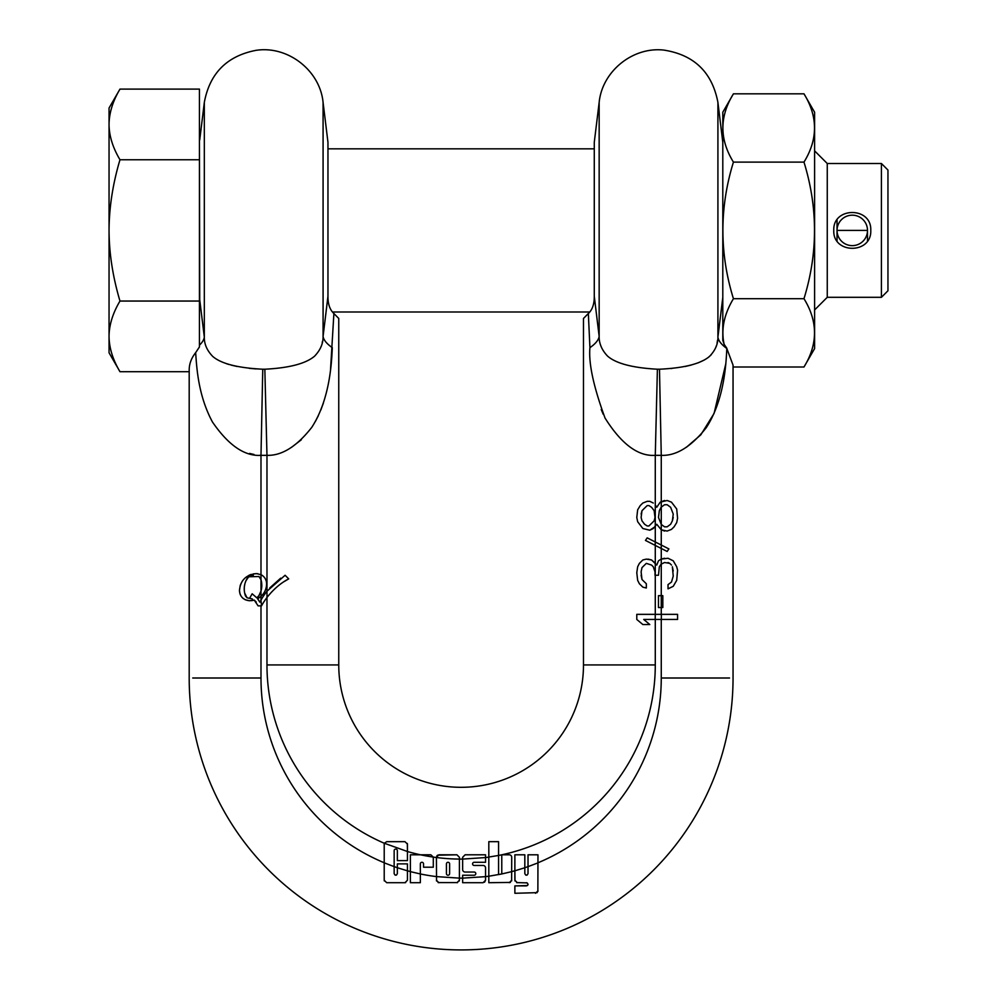 <?xml version="1.0" encoding="UTF-8"?>
<svg xmlns="http://www.w3.org/2000/svg" width="997" height="997" viewBox="0 0 997 997"><rect width="100%" height="100%" fill="white"/><g stroke="black" fill="none" stroke-linecap="round" stroke-linejoin="round"><path stroke-width="1.5" d="M527.089 875.092L528.024 873.634L528.024 854.803L537.969 854.803L537.869 891.517M510.402 882.42L488.817 882.706L488.817 876.226L501.74 873.97A1.595 1.595 0 0 0 501.778 873.634L501.753 854.803L509.268 854.803A2.468 2.468 0 0 1 511.723 857.27L511.623 880.937M661.26 614.351L661.26 529.781L656.749 524.272L653.272 528.522L649.795 530.217L642.853 528.522L637.656 521.718L636.784 517.48L637.656 509.828L640.248 505.579L642.853 503.024L647.203 501.329L649.795 501.329L653.272 503.024L649.795 501.329M589.925 347.679A112.038 28.252 173.2 0 0 599.16 336.413L594.274 296.259C594.337 304.085 592.368 309.843 588.342 313.519L589.925 347.679C588.479 363.22 593.527 386.686 605.054 418.079C621.455 444.139 638.192 456.564 655.278 455.33L655.266 526.566L649.795 530.217M655.278 504.993L656.749 507.274L660.213 502.176L667.155 500.482L671.492 502.176L676.701 508.981L677.574 518.328L676.701 522.578L674.097 526.827L671.492 529.37L667.155 531.077L661.26 529.781L661.273 524.41L658.481 517.48L659.341 510.676L661.086 507.274L664.55 504.731L667.155 504.731L670.632 507.274L673.237 514.078L672.364 520.87L673.237 517.48M583.482 318.454L588.342 313.519L583.482 318.454L583.482 664.937A122.369 122.369 0 0 1 461.125 787.306A122.369 122.369 0 0 1 338.756 664.937L338.756 318.454L333.895 313.519C329.882 309.843 327.901 304.085 327.963 296.259L327.963 142.309L323.078 102.404C320.012 70.388 287.697 45.339 255.917 50.361C226.917 55.994 209.719 73.342 204.323 102.404L204.323 337.136L202.042 318.517M649.795 624.546L643.726 619.449L649.795 624.546L642.853 624.546L636.784 619.449L636.784 614.351L655.278 614.351L655.203 619.449L643.726 619.449M668.027 562.507L669.76 563.367L664.55 562.507L661.086 564.215L659.341 566.757L658.481 575.257L655.004 575.257L655.004 571.854L653.272 566.757L651.539 565.062L646.33 563.367L641.993 567.605L641.121 571.854L641.993 579.506L641.121 575.257M646.33 583.756L641.993 579.506L646.33 583.756L646.33 588.006L642.853 587.158L639.389 583.756L637.656 580.354L636.784 572.714L637.656 566.757L639.389 563.367L642.853 559.965L646.33 559.118L651.539 559.965L648.062 559.118M655.278 545.409L655.278 563.143L651.539 559.965L656.749 565.062L658.481 560.812L661.086 559.118L668.027 558.258L673.237 560.812L676.701 566.757L677.574 570.159L676.701 580.354L673.237 586.311L668.027 588.853L668.027 584.603L671.492 582.061L673.237 576.104L672.364 566.757L673.237 571.007M655.278 526.566L655.278 541.982L647.203 537.869L645.458 540.424L667.155 551.466L668.887 548.911L647.203 537.869M641.993 520.87L641.121 517.48L641.993 520.87L644.598 524.272L641.993 520.87M647.203 525.967L644.598 524.272L647.203 525.967L648.935 525.967L654.144 520.87L655.004 517.48L654.144 510.676L651.539 507.274L648.935 505.579L647.203 505.579L641.993 510.676L641.121 517.48M667.155 526.827L670.632 524.272L672.364 520.87L670.632 524.272L667.155 526.827L664.55 526.827L661.273 524.41L661.273 501.765L664.55 500.482M661.26 501.765L661.26 455.342C676.128 456.003 691.12 446.818 706.2 427.775C724.57 399.672 726.128 362.621 726.813 348.489L733.044 365.114L733.044 677.997A271.919 271.919 0 0 1 461.125 949.917A271.919 271.919 0 0 1 189.193 677.997L189.193 371.707L119.976 371.707C112.773 359.556 109.134 347.791 109.047 336.375C109.159 347.866 112.798 359.643 119.976 371.707L109.047 352.776L109.047 336.375C109.159 324.897 112.798 313.12 119.976 301.057C112.773 276.767 109.134 253.226 109.047 230.407L109.047 108.037L119.976 89.107L199.437 89.107L199.437 159.757L119.976 159.757C112.773 147.618 109.134 135.841 109.047 124.438C109.159 112.948 112.798 101.171 119.976 89.107M671.492 565.062L669.76 563.367L671.492 565.062M667.155 504.731L670.632 507.274L673.237 514.078M655.241 541.957L655.228 545.396M661.26 607.547L658.481 607.547L658.481 595.658L662.818 595.658L662.818 607.547L661.26 607.547M655.266 563.143L655.278 614.351L661.347 614.351L661.347 619.449L655.203 619.449M647.203 505.579L641.993 510.676L641.121 514.078M646.33 563.367L641.993 567.605L641.121 571.854M661.273 529.781L664.55 531.077M661.285 548.475L667.155 551.466M661.273 559.068L664.55 558.258M668.027 584.603L671.492 582.061L673.237 576.104M661.347 614.351L677.574 614.351L677.574 619.449L661.347 619.449M803.981 298.701C818.014 321.47 818.014 344.227 803.981 366.996L814.599 348.589L814.599 112.225L803.981 93.818C818.014 116.587 818.014 139.356 803.981 162.112C818.014 207.638 818.014 253.176 803.981 298.701L733.431 298.701C723.996 314.379 720.893 329.596 724.146 344.364L726.825 348.24M803.981 366.996L733.431 366.996L733.044 366.323L733.044 677.997A271.919 271.919 0 0 1 461.125 949.917A271.919 271.919 0 0 1 189.193 677.997L189.193 369.825C189.256 363.755 191.399 358.023 195.649 352.651L199.437 346.968L199.437 159.757M722.8 340.289L724.146 344.364L722.8 340.289L722.8 112.225L733.431 93.818C719.385 116.587 719.385 139.356 733.431 162.112C719.385 207.638 719.385 253.176 733.431 298.701M803.981 93.818L733.431 93.818M803.981 162.112L733.431 162.112M726.813 348.489A112.038 28.963 6.9 0 1 717.915 337.136L722.8 297.38M594.274 296.259L594.274 142.309L599.16 102.404L599.16 336.413C599.035 343.566 601.864 350.146 607.634 356.166C616.096 363.519 632.684 367.868 657.397 369.214L659.478 369.214C684.029 368.055 700.667 363.83 709.378 356.54C715.223 350.558 718.064 344.09 717.915 337.136L717.915 102.404L722.8 142.309M338.756 318.517L338.756 664.937L266.972 664.937L266.972 597.49M199.437 137.412L199.724 300.01M199.437 308.846L199.724 299.711L204.323 337.136C204.198 344.102 207.015 350.533 212.76 356.452C221.135 363.706 237.797 367.955 262.759 369.214L264.841 369.214L262.759 369.214L260.99 455.342L260.03 455.28M199.724 300.209L199.712 301.231M199.562 305.07L199.537 305.743M200.534 306.316L199.724 299.711M254.023 454.495L249.611 453.436M196.322 361.824L195.661 353M256.055 368.915L249.238 368.329M237.049 366.472L231.154 365.101M228.936 364.478L226.394 363.681M199.437 301.057L119.976 301.057M109.047 336.375L109.047 230.407C109.159 207.438 112.798 183.884 119.976 159.757M199.437 345.186A112.038 28.963 173.1 0 0 204.323 337.136M195.649 352.651C196.696 366.746 197.942 395.136 212.473 422.018C228.487 445.335 244.664 456.439 260.99 455.342L260.99 579.706L260.329 577.886M322.38 341.647L322.218 342.445M321.159 346.32L320.847 347.168M260.99 455.342L266.972 455.33L264.841 369.214C289.093 367.98 305.643 363.668 314.479 356.265C320.373 350.159 323.24 343.529 323.078 336.413L327.963 296.259M258.721 598.113L257.6 598.761L259.881 602.188L260.99 600.144A67.983 67.983 0 0 1 266.972 591.221L285.105 575.269L288.706 578.871C280.768 582.996 273.527 589.202 266.984 597.465L266.972 455.33C281.79 455.841 296.732 446.519 311.774 427.352C330.069 399.087 331.64 361.948 332.313 347.679A112.038 28.252 6.8 0 1 323.078 336.413L323.078 102.404M288.706 578.871L284.058 581.637M271.757 591.857L267.732 596.493M330.518 369.787L333.895 313.519L332.425 311.986L589.813 311.986L588.342 313.519M269.738 587.956L280.68 578.173M259.881 602.188L260.977 600.144L261.513 605.864A67.983 67.983 0 0 1 266.984 597.465M258.497 596.505L260.977 591.121L260.977 596.393A16.986 16.986 0 0 0 266.598 583.756A10.169 10.169 0 0 0 260.965 574.658L260.553 574.459M260.99 579.706L260.99 591.121A20.401 20.401 0 0 0 260.99 579.706L258.983 576.528L248.677 576.764L245.86 580.902M384.219 862.766A200.135 200.135 0 0 1 260.99 677.997L260.99 605.864L258.111 605.864L254.26 600.107L253.35 600.344M258.447 599.882L257.6 598.761L260.666 596.667M250.309 598.337L249.611 598.225L252.166 593.801L256.84 597.851L257.911 597.141M256.84 597.851L259.282 595.221M259.843 594.125L260.279 593.153M253.338 575.269L250.459 575.892M249.911 576.116L247.306 578.135C243.941 583.856 243.343 589.8 245.499 595.994L247.057 597.801L251.917 598.823M244.863 583.856L244.327 586.884M244.29 587.407L244.265 589.95M244.651 593.028L247.057 597.801M256.241 602.038L254.26 600.107L249.611 600.755L245.2 599.745M252.553 600.493L251.344 600.668M243.393 598.636L242.657 598.013M241.224 596.343L240.252 594.586M239.965 593.826L239.442 590.573L240.227 585.451M240.489 584.678L242.333 581.089M248.776 575.406L251.057 574.459M253.599 573.823L257.862 573.686M252.49 599.06L249.611 598.225M249.611 600.755C243.368 600.069 239.978 596.68 239.442 590.573C240.402 580.329 246.06 574.671 256.428 573.587L260.965 574.658M515 880.999L514.876 870.805L524.821 867.751L524.821 873.634L525.755 875.092M537.159 892.651L514.876 893.287L514.876 885.897L527.425 885.548M527.812 885.099L528.024 884.426M527.176 882.881L516.645 882.607M517.343 882.706L514.876 880.239L514.876 870.78A200.135 200.135 0 0 1 511.723 871.627L501.74 873.97M488.817 882.706L488.817 876.201A200.135 200.135 0 0 1 485.551 876.637M485.551 880.239L483.084 882.706L462.645 882.706L462.645 878.145L485.551 876.65L485.551 880.239L484.542 882.233M483.084 882.706L462.645 882.706L462.645 878.12A200.135 200.135 0 0 1 459.405 878.12L459.281 880.999M457.623 882.607L438.119 882.582M436.536 880.999L436.424 857.27L438.879 854.803L456.938 854.803L459.405 857.27L459.405 859.078A194.153 194.153 0 0 1 420.535 854.803L430.841 854.803L433.296 857.096A2.468 2.468 0 0 1 433.296 857.27L433.296 867.216L423.538 867.216L423.538 863.876A1.595 1.595 0 0 0 421.943 862.28A1.595 1.595 0 0 0 420.348 863.876L420.348 882.706L410.39 882.706L410.39 854.803L420.535 854.803A194.153 194.153 0 0 1 407.437 851.525L407.437 860.61L397.354 860.61L397.354 850.665A1.595 1.595 0 0 0 395.759 849.07A1.595 1.595 0 0 0 394.151 850.665L394.151 873.634L395.086 875.092M396.42 875.092L397.354 873.634L397.354 867.726L407.437 870.83L407.437 880.239L404.969 882.706L386.686 882.706L384.219 880.239L384.219 862.829L394.151 866.63M405.667 882.607L404.969 882.706M384.319 880.924L384.219 880.239M407.437 880.239L407.437 863.876L397.354 863.876L397.354 867.726A200.135 200.135 0 0 1 394.151 866.592L394.151 873.634C395.223 875.69 396.283 875.69 397.354 873.634M524.821 873.634C525.893 875.69 526.952 875.69 528.024 873.634L528.024 866.642L537.969 862.879M514.876 870.805L514.876 854.803L524.821 854.803L524.821 867.751M498.575 841.667L498.575 855.451L488.817 857.046L488.817 841.667L498.575 841.667L498.575 873.634A1.595 1.595 0 0 0 498.861 874.543A200.135 200.135 0 0 0 501.74 873.958M488.817 876.226L488.817 857.046M501.778 873.634L501.778 854.803L509.268 854.803M462.645 878.145L462.645 875.229L474.198 875.229A1.595 1.595 0 0 0 475.793 873.634A1.595 1.595 0 0 0 474.198 872.039L465.113 872.039A2.468 2.468 0 0 1 462.645 869.571L462.645 857.27L465.113 854.803L485.551 854.803L485.551 862.28L474.198 862.28A1.595 1.595 0 0 0 472.59 863.876A1.595 1.595 0 0 0 474.198 865.471L483.084 865.471A2.468 2.468 0 0 1 485.551 867.938L485.551 876.65M488.817 857.108A194.153 194.153 0 0 1 485.551 857.557L462.645 859.078L462.645 857.27L465.113 854.803L485.551 854.803M410.39 871.64L420.348 873.958A200.135 200.135 0 0 0 436.424 876.6L459.405 878.133L459.405 857.27L456.938 854.803L437.558 855.189M446.432 863.876L446.432 873.634A1.595 1.595 0 0 0 448.027 875.229A1.595 1.595 0 0 0 449.622 873.634L449.622 863.876A1.595 1.595 0 0 0 448.027 862.28A1.595 1.595 0 0 0 446.432 863.876M384.381 843.275L386.686 841.667L404.969 841.667L407.437 844.123L407.437 851.5L384.381 843.275A2.468 2.468 0 0 0 384.219 844.123L384.219 862.829M537.969 890.832L535.514 893.287M514.876 893.287L514.876 885.897L526.428 885.897C528.485 884.838 528.485 883.778 526.428 882.706M511.723 880.239L509.268 882.706M438.879 882.706L436.424 880.239M459.405 878.133L459.405 880.239L456.938 882.706M420.348 873.958L420.348 882.706M266.972 664.937A194.153 194.153 0 0 0 384.368 843.288L386.686 841.667M407.337 843.437L407.437 851.525M436.424 857.27L437.047 855.638M325.259 318.517L324.848 321.894M323.427 402.975L320.847 409.991M318.342 415.712L315.588 421.083M301.318 439.789L291.311 447.479M659.478 369.214L657.397 369.214L655.278 455.33L661.26 455.342L659.478 369.214M725.704 364.204L714.064 413.468L700.829 434.804L686.397 447.279M717.566 340.151L717.055 343.043M716.307 345.909L715.983 346.881M711.135 354.882L708.431 357.312M704.443 359.942L697.987 362.908M691.295 365.039L685.039 366.51M672.028 368.429L670.919 368.541M720.195 318.517L719.585 323.489M603.26 414.328L601.216 409.53M655.278 619.449L655.278 664.937L583.482 664.937L583.482 318.517M814.599 150.859L827.261 163.508L827.261 297.305L881.423 297.305L887.953 290.775L887.953 170.038L881.423 163.508L881.423 297.305M814.599 309.955L827.261 297.305M827.261 163.508L881.423 163.508M870.767 230.407C871.864 254.26 832.682 254.26 833.779 230.407C832.682 206.553 871.864 206.553 870.767 230.407M867.502 230.407L837.044 230.407L837.044 219.913L837.044 240.9L837.044 230.407A15.229 15.229 0 0 1 852.273 215.178A15.229 15.229 0 0 1 867.502 230.407L867.502 240.9L867.502 230.407A15.229 15.229 0 0 1 852.273 245.636A15.229 15.229 0 0 1 837.044 230.407M260.99 596.38L260.99 600.144M524.821 867.714A200.135 200.135 0 0 0 528.024 866.617M655.278 664.937A194.153 194.153 0 0 1 498.575 855.451M537.969 862.791A200.135 200.135 0 0 0 661.26 677.997L661.26 619.449M462.645 859.09A194.153 194.153 0 0 1 459.405 859.09M407.437 870.792A200.135 200.135 0 0 0 410.39 871.59M661.26 677.997L729.53 677.997M260.99 677.997L192.708 677.997M260.99 594.661L260.99 592.903M661.26 503.535L661.26 505.329M661.26 526.229L661.26 528.024M661.26 560.725L661.26 562.408M733.044 366.323L733.431 366.996M199.724 139.954L204.323 102.404M599.16 102.404C602.188 71.335 632.709 46.61 663.728 50.074C694.086 54.785 712.145 72.233 717.915 102.404M594.274 148.827L327.963 148.827"/></g></svg>

